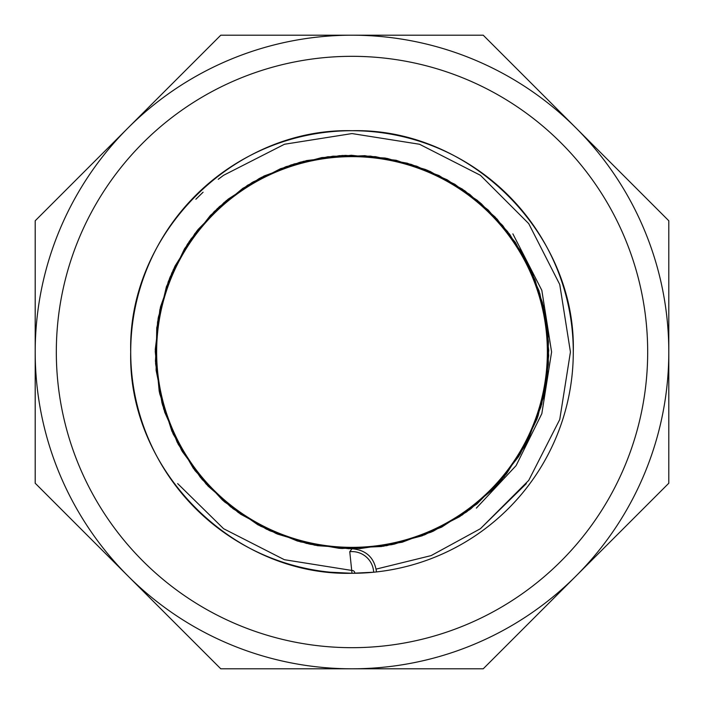 <?xml version="1.0" encoding="UTF-8"?>
<svg xmlns="http://www.w3.org/2000/svg" width="704" height="704" viewBox="0 0 704 704"><rect width="100%" height="100%" fill="white"/><g stroke="black" fill="none" stroke-linecap="round" stroke-linejoin="round"><path stroke-width="1.06" d="M547.052 377.714L548.082 335.782L539.854 293.559L522.57 253.95L497.165 219.19L465.027 190.96L427.794 170.438L387.235 158.444L345.154 155.382L303.398 161.357L263.762 176.15L228.052 199.206L197.956 229.61L175.032 266.042L160.538 306.759L155.267 349.448L159.201 391.213L171.873 431.165L193.371 468.371L222.561 500.166L257.849 524.762L297.37 541.006L339.196 548.328L381.418 546.533L422.18 535.797L459.712 516.63L492.386 489.834L518.698 456.5L537.337 418.044L547.246 376.2L547.818 333.036L539.053 290.972L521.866 252.745L496.98 218.988L464.596 190.67L426.659 169.972L385.29 158.083L342.593 155.478L300.608 162.087L261.202 177.47L226.081 200.834L196.75 231.15L174.504 267.124L160.415 307.234L155.267 349.694L159.482 392.533L172.982 433.585L194.973 470.554L223.678 501.134L258.174 524.938L297.968 541.165L340.525 548.407L383.478 546.216L424.67 534.838L462.211 514.976L494.472 487.67L520.106 454.212L538.023 416.055L547.413 374.854L547.765 332.385L538.912 290.576L521.092 251.434L495.079 216.973L462.361 189.112L425.357 169.444L384.991 158.03L342.056 155.514L299.411 162.422L259.433 178.385L224.11 202.488L194.99 233.446L173.281 269.746L159.852 309.725L155.258 351.657L159.729 393.712L173.166 434.034L195.122 470.738L224.699 502.005L260.515 526.17L300.546 541.904L341.968 548.486L386.751 545.662L430.927 532.206L470.932 508.728L504.17 476.722L528.88 438.161L543.928 395.261L548.733 350.319L543.198 305.606L527.63 263.331L502.753 225.588L469.718 194.357L430.091 171.406L385.88 158.198L339.566 155.663L294.122 163.953L253.035 181.958L219.252 206.774L190.907 239.07L170.148 276.918L158.171 318.226L155.452 360.87L161.938 402.838L177.179 442.253L200.42 477.418L230.613 506.827L266.473 529.179L306.486 543.409L348.885 548.724L391.706 544.694L432.775 531.388L469.806 509.59L500.5 481.052L524.489 446.653L540.918 406.894L548.354 364.329L546.348 321.332L535.119 280.06L515.398 242.414L488.198 210.021L454.802 184.254L416.68 166.197L375.47 156.658L332.966 156.174L291.095 164.912L251.874 182.644L217.316 208.595L189.358 241.278L169.594 278.274L158.11 318.578L155.496 361.478L162.29 404.114L178.138 444.101L202.127 479.468L232.98 508.658L269.183 530.464L309.1 544.007L350.988 548.742L393.026 544.421L433.374 531.133L470.131 509.335L501.494 479.899L525.782 444.206L541.684 404.281L548.442 362.912L545.82 318.129L532.558 273.891L509.274 233.79L477.426 200.411L438.988 175.525L396.167 160.283L351.261 155.258L306.53 160.582L264.176 175.947L226.327 200.631L194.938 233.508L171.794 273.02L158.365 317.161L155.602 363.449L163.654 408.918L181.456 450.094L206.122 484.026L238.313 512.556L276.1 533.509L317.398 545.679L360.07 548.583L402.107 542.256L441.61 527.146L476.89 504.02L506.431 473.898L528.915 438.073L543.277 398.068L548.715 355.634L544.79 312.77L531.564 271.63L509.819 234.511L481.325 203.738L446.987 179.696L407.308 163.205L364.804 155.672L321.834 157.573L280.562 168.678L242.889 188.285L210.443 215.362L184.589 248.653L166.417 286.678L156.746 327.818L156.103 370.286L164.674 412.157L182.222 451.414L207.997 486.042L240.53 514.131L277.402 534.054L314.785 545.204L354.482 548.724L394.249 544.148L432.168 531.67L466.62 511.914L496.25 485.786L519.983 454.414L536.967 419.021L546.594 380.961L548.478 341.669L542.45 302.623L528.66 265.382L507.531 231.51L479.917 202.532L447.181 179.802L411.33 164.419L370.524 156.121L327.826 156.754L286.088 166.628L247.614 185.222L214.262 211.508L187.466 244.121L168.318 281.512L157.564 322.001L155.619 363.845L162.606 405.258L178.314 444.426L202.189 479.547L233.262 508.869L270.063 530.86L310.561 544.333L352 548.742L349.765 551.707L352 573.285C233.79 576.294 127.626 470.281 130.715 352C127.626 233.719 233.79 127.706 352 130.715C470.21 127.706 576.374 233.719 573.285 352A221.285 221.285 0 0 1 352 573.285A221.285 221.285 0 0 1 130.715 352A221.285 221.285 0 0 1 352 130.715A221.285 221.285 0 0 1 573.285 352M330.334 572.22C326.621 571.833 326.621 571.833 330.334 572.22L352 573.285L373.666 572.22A21.692 21.692 0 0 0 349.765 551.707M668.8 352A316.8 316.8 0 0 1 352 668.8A316.8 316.8 0 0 1 35.2 352L35.2 483.226L220.774 668.8L483.226 668.8L668.8 483.226L668.8 220.774L483.226 35.2L220.774 35.2L35.2 220.774L35.2 352A316.8 316.8 0 0 1 352 35.2A316.8 316.8 0 0 1 668.8 352A316.8 316.8 0 0 1 352 668.8A316.8 316.8 0 0 1 35.2 352M156.64 352A195.36 195.36 0 0 1 352 156.64A195.36 195.36 0 0 1 547.36 352A195.36 195.36 0 0 1 352 547.36A195.36 195.36 0 0 1 156.64 352M354.851 573.267A2.851 2.851 0 0 0 351.71 570.451M647.68 352A295.68 295.68 0 0 1 352 647.68A295.68 295.68 0 0 1 56.32 352A295.68 295.68 0 0 1 352 56.32A295.68 295.68 0 0 1 647.68 352M476.362 508.112L516.094 465.626L541.825 413.679L551.593 352L541.825 290.321L512.873 233.86L541.825 290.321L551.593 352L541.825 413.679L516.094 465.626L476.362 508.112L516.094 465.626L541.825 413.679L551.593 352L541.825 290.321L512.873 233.86L541.825 290.321L551.593 352L541.825 413.679L516.094 465.626L476.362 508.112L516.094 465.626L541.825 413.679L551.593 352L541.825 290.321L512.873 233.86M376.182 569.096L431.103 555.614L480.392 528.722L528.722 480.392L559.75 419.505L570.434 352L559.75 284.495L528.722 223.608L480.392 175.278L419.505 144.25L352 133.566L284.495 144.25L223.608 175.278L218.24 179.3L223.608 175.278L284.495 144.25L352 133.566L419.505 144.25L480.392 175.278L528.722 223.608L559.75 284.495L570.434 352L559.75 419.505L528.722 480.392L480.392 528.722L431.103 555.614L376.182 569.096L431.103 555.614L480.392 528.722L528.722 480.392L559.75 419.505L570.434 352L559.75 284.495L528.722 223.608L480.392 175.278L419.505 144.25L352 133.566L284.495 144.25L223.608 175.278L218.24 179.3L223.608 175.278L284.495 144.25L352 133.566L419.505 144.25L480.392 175.278L528.722 223.608L559.75 284.495L570.434 352L559.75 419.505L528.722 480.392L480.392 528.722L431.103 555.614L376.182 569.096L431.103 555.614L480.392 528.722L528.722 480.392L559.75 419.505L570.434 352L559.75 284.495L528.722 223.608L480.392 175.278L419.505 144.25L352 133.566L284.495 144.25L223.608 175.278L218.24 179.3L223.608 175.278L284.495 144.25L352 133.566L419.505 144.25L480.392 175.278L528.722 223.608L559.75 284.495L570.434 352L559.75 419.505L528.722 480.392L480.392 528.722L431.103 555.614L376.182 569.096L431.103 555.614L480.392 528.722L528.722 480.392L559.75 419.505L570.434 352L559.75 284.495L528.722 223.608L480.392 175.278L419.505 144.25L352 133.566L284.495 144.25L223.608 175.278L218.24 179.3L223.608 175.278L284.495 144.25L352 133.566L419.505 144.25L480.392 175.278L528.722 223.608L559.75 284.495L570.434 352L559.75 419.505L528.722 480.392L480.392 528.722L431.103 555.614L376.182 569.096L431.103 555.614L480.392 528.722L526.346 483.604M177.654 483.604L223.608 528.722L284.354 559.698L351.71 570.434L284.354 559.698L223.608 528.722L177.654 483.604L223.608 528.722L284.354 559.698L351.71 570.434L284.354 559.698L223.608 528.722L177.654 483.604L223.608 528.722L284.354 559.698L351.71 570.434L284.354 559.698L223.608 528.722L177.654 483.604L223.608 528.722L284.354 559.698L351.71 570.434L284.354 559.698L223.608 528.722L177.654 483.604M195.862 199.241L203.078 192.201M376.508 571.921C374.449 557.744 366.274 550.018 352 548.742"/></g></svg>
